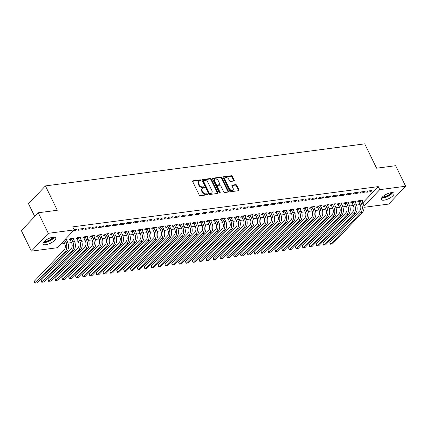 <?xml version="1.0" encoding="UTF-8"?>
<svg xmlns="http://www.w3.org/2000/svg" width="427" height="427" viewBox="0 0 427 427"><rect width="100%" height="100%" fill="white"/><g stroke="black" fill="none" stroke-linecap="round" stroke-linejoin="round"><path stroke-width="0.64" d="M200.898 180.317A0.624 0.422 43.5 0 0 200.167 179.852L192.999 180.797A0.886 0.603 43.5 0 0 192.721 180.936A0.886 0.603 43.5 0 0 192.689 181.635L199.249 195.08A0.886 0.603 43.5 0 0 200.29 195.737L207.453 194.792A0.624 0.422 43.5 0 0 206.946 193.746L206.017 193.869A2.845 1.932 43.5 0 1 202.692 191.766L202.147 190.645A2.845 1.932 43.5 0 1 202.243 188.403A2.845 1.932 43.5 0 1 203.14 187.971L204.069 187.848A0.624 0.422 43.5 0 0 203.556 186.802L202.628 186.925A2.845 1.932 43.5 0 1 199.302 184.816L198.758 183.695A2.845 1.932 43.5 0 1 198.854 181.454A2.845 1.932 43.5 0 1 199.751 181.021L200.679 180.899A0.624 0.422 43.5 0 0 200.898 180.317M200.487 180.925A0.624 0.422 43.5 0 0 199.713 180.338L192.598 181.272M207.26 194.819A0.624 0.422 43.5 0 0 206.487 194.226L205.558 194.349L206.017 193.869M203.876 187.869A0.624 0.422 43.5 0 0 203.097 187.282L202.174 187.405L202.628 186.925M384.07 200.167A7.062 2.498 -26 0 1 381.295 199.505A7.062 2.498 -26 0 1 384.124 195.577A7.062 2.498 -26 0 1 391.207 192.657A7.062 2.498 -26 0 1 393.982 193.319A7.062 2.498 -26 0 1 391.153 197.247A7.062 2.498 -26 0 1 384.07 200.167M45.817 244.73A7.062 2.498 -26 0 1 43.036 244.068A7.062 2.498 -26 0 1 45.87 240.134A7.062 2.498 -26 0 1 52.948 237.215A7.062 2.498 -26 0 1 55.729 237.876A7.062 2.498 -26 0 1 52.895 241.81A7.062 2.498 -26 0 1 45.817 244.73M233.916 181.011A0.886 0.603 43.5 0 0 234.199 180.877A0.886 0.603 43.5 0 0 234.231 180.178L232.389 176.404A0.886 0.603 43.5 0 0 231.349 175.748L223.39 176.794A0.886 0.603 43.5 0 0 223.113 176.933A0.886 0.603 43.5 0 0 223.081 177.632L229.635 191.077A0.886 0.603 43.5 0 0 230.676 191.734L238.634 190.688A0.886 0.603 43.5 0 0 238.917 190.549A0.886 0.603 43.5 0 0 238.944 189.85L236.723 185.291A0.886 0.603 43.5 0 0 235.683 184.635L232.277 185.083A0.886 0.603 43.5 0 0 232 185.217A0.886 0.603 43.5 0 0 231.968 185.921L233.073 188.179A2.375 1.617 43.5 0 1 232.987 190.052A2.375 1.617 43.5 0 1 229.459 188.654L225.146 179.804A2.375 1.617 43.5 0 1 225.226 177.931A2.375 1.617 43.5 0 1 228.755 179.329L229.475 180.802A0.886 0.603 43.5 0 0 230.511 181.459L233.916 181.011M362.875 202.814L378.258 186.615L72.713 226.865L74.197 229.907L57.277 247.724L31.368 251.14L48.288 233.323L74.197 229.907M378.258 186.615L379.742 189.657L405.65 186.241L388.73 204.063L364.023 207.314M31.368 251.14L21.35 230.591L38.27 212.774L57.303 210.265L45.427 185.916L364.717 143.856L376.593 168.206L395.632 165.697L405.65 186.241M38.27 212.774L48.288 233.323M211.408 179.169A0.886 0.603 43.5 0 0 210.372 178.513L202.409 179.559A0.886 0.603 43.5 0 0 202.131 179.692A0.886 0.603 43.5 0 0 202.099 180.397L208.659 193.837A0.886 0.603 43.5 0 0 209.7 194.498L217.658 193.447A0.886 0.603 43.5 0 0 217.935 193.314A0.886 0.603 43.5 0 0 217.967 192.614L211.408 179.169L210.954 179.65A0.886 0.603 43.5 0 0 209.913 178.993L202.008 180.034M212.902 178.176L220.86 177.13A0.886 0.603 43.5 0 1 221.901 177.787L228.456 191.232A0.886 0.603 43.5 0 1 228.429 191.931A0.886 0.603 43.5 0 1 228.146 192.065L224.741 192.518A0.886 0.603 43.5 0 1 223.7 191.856L221.042 186.407A0.886 0.603 43.5 0 0 220.001 185.745L217.743 186.044A0.886 0.603 43.5 0 0 217.466 186.177A0.886 0.603 43.5 0 0 217.434 186.882L220.204 192.556A0.624 0.422 43.5 0 1 219.259 192.684L212.593 179.014A0.886 0.603 43.5 0 1 212.619 178.31A0.886 0.603 43.5 0 1 212.902 178.176L212.502 178.598M45.427 185.916L28.508 203.738L34.736 216.5M363.969 192.604L365.112 191.397L360.991 191.942L359.849 193.148L363.969 192.604L363.489 191.611M355.125 201.923L355.969 201.032L351.848 201.576L350.7 202.777L351.816 202.633M350.225 194.413L351.368 193.212L347.247 193.751L346.105 194.958L350.225 194.413L349.745 193.426M341.381 203.732L342.224 202.841L338.099 203.385L336.956 204.586L338.072 204.442M336.481 196.223L337.624 195.022L333.503 195.566L332.361 196.767L336.481 196.223L336.001 195.235M327.632 205.542L328.48 204.65L324.355 205.195L323.212 206.401L324.328 206.252M322.737 198.037L323.879 196.831L319.759 197.375L318.611 198.576L322.737 198.037L322.257 197.044M313.888 207.351L314.736 206.46L310.61 207.004L309.468 208.211L310.584 208.061M308.993 199.847L310.135 198.64L306.015 199.185L304.867 200.391L308.993 199.847L308.507 198.854M300.144 209.166L300.992 208.275L296.866 208.814L295.724 210.02L296.84 209.87M295.249 201.656L296.391 200.455L292.265 200.994L291.123 202.201L295.249 201.656L294.763 200.669M286.4 210.975L287.248 210.084L283.122 210.628L281.98 211.829L283.096 211.685M281.505 203.465L282.647 202.265L278.521 202.809L277.379 204.01L281.505 203.465L281.019 202.478M272.656 212.785L273.499 211.893L269.378 212.438L268.236 213.639L269.352 213.495M267.761 205.28L268.903 204.074L264.777 204.618L263.635 205.819L267.761 205.28L267.275 204.287M258.911 214.594L259.755 213.703L255.634 214.247L254.492 215.454L255.608 215.304M254.012 207.09L255.159 205.883L251.033 206.428L249.891 207.634L254.012 207.09L253.531 206.097M245.167 216.404L246.011 215.518L241.89 216.057L240.748 217.263L241.863 217.113M240.268 208.899L241.415 207.693L237.289 208.237L236.147 209.443L240.268 208.899L239.787 207.912M231.423 218.218L232.267 217.327L228.146 217.871L226.999 219.072L228.114 218.928M226.523 210.708L227.666 209.508L223.545 210.047L222.403 211.253L226.523 210.708L226.043 209.721M217.679 220.028L218.523 219.136L214.397 219.681L213.254 220.882L214.37 220.738M212.779 212.518L213.922 211.317L209.801 211.861L208.659 213.062L212.779 212.518L212.299 211.53M203.93 221.837L204.779 220.946L200.653 221.49L199.51 222.697L200.626 222.547M199.035 214.333L200.178 213.126L196.057 213.671L194.909 214.872L199.035 214.333L198.555 213.34M190.186 223.647L191.034 222.761L186.909 223.3L185.766 224.506L186.882 224.356M185.291 216.142L186.434 214.936L182.313 215.48L181.165 216.686L185.291 216.142L184.806 215.155M176.442 225.461L177.29 224.57L173.165 225.114L172.022 226.315L173.138 226.171M171.547 217.951L172.689 216.751L168.564 217.29L167.421 218.496L171.547 217.951L171.062 216.964M162.698 227.271L163.546 226.379L159.42 226.924L158.278 228.125L159.394 227.981M157.803 219.761L158.945 218.56L154.82 219.104L153.677 220.305L157.803 219.761L157.317 218.773M148.954 229.08L149.797 228.189L145.676 228.733L144.534 229.939L145.65 229.79M144.059 221.576L145.201 220.369L141.075 220.914L139.933 222.115L144.059 221.576L143.573 220.583M135.21 230.89L136.053 229.998L131.932 230.543L130.79 231.749L131.906 231.599M130.31 223.385L131.457 222.179L127.331 222.723L126.189 223.929L130.31 223.385L129.829 222.392M121.465 232.704L122.309 231.813L118.188 232.352L117.046 233.558L118.162 233.414M116.566 225.194L117.713 223.994L113.587 224.533L112.445 225.739L116.566 225.194L116.085 224.207M107.721 234.514L108.565 233.622L104.444 234.167L103.297 235.368L104.412 235.224M102.822 227.004L103.964 225.803L99.843 226.347L98.701 227.548L102.822 227.004L102.341 226.016M93.977 236.323L94.821 235.432L90.695 235.976L89.553 237.182L90.668 237.033M89.078 228.819L90.22 227.612L86.099 228.157L84.957 229.358L89.078 228.819L88.597 227.826M80.228 238.133L81.077 237.241L76.951 237.786L75.809 238.992L76.924 238.842M74.111 229.737L76.476 229.422L75.333 230.628L74.853 229.635M73.257 230.9L75.333 230.628M65.251 239.328L67.333 239.056L66.484 239.942M60.794 244.025L64.669 243.513A4.526 2.909 82.5 0 1 64.237 249.726L34.309 281.244L35.238 283.144L65.166 251.626A6.789 4.366 -97.5 0 0 65.811 242.306L64.658 239.953M67.941 243.08L71.539 242.605A4.526 2.909 82.5 0 1 71.106 248.818L41.179 280.336L42.108 282.236L72.035 250.718A6.789 4.366 -97.5 0 0 72.681 241.404L71.4 238.773L70.258 239.974L71.539 242.605M74.816 242.178L78.413 241.703A4.526 2.909 82.5 0 1 77.981 247.911L48.054 279.429L48.982 281.334L78.91 249.816A6.789 4.366 -97.5 0 0 79.555 240.497L78.274 237.866L77.127 239.072L78.413 241.703M81.69 241.271L85.283 240.796A4.526 2.909 82.5 0 1 84.856 247.009L54.923 278.527L55.852 280.427L85.779 248.909A6.789 4.366 -97.5 0 0 86.425 239.59L85.144 236.964L84.002 238.165L85.283 240.796M88.56 240.364L92.157 239.894A4.526 2.909 82.5 0 1 91.725 246.101L61.798 277.619L62.726 279.525L92.654 248.007A6.789 4.366 -97.5 0 0 93.299 238.688L92.018 236.056L90.871 237.263L92.157 239.889M95.434 239.462L99.027 238.987A4.526 2.909 82.5 0 1 98.6 245.199L68.672 276.717L69.596 278.617L99.523 247.1A6.789 4.366 -97.5 0 0 100.174 237.78L98.888 235.149L97.746 236.355L99.027 238.987M102.304 238.554L105.901 238.079A4.526 2.909 82.5 0 1 105.469 244.292L75.542 275.81L76.47 277.71L106.398 246.192A6.789 4.366 -97.5 0 0 107.044 236.878L105.763 234.247L104.62 235.448L105.901 238.079M109.179 237.647L112.776 237.177A4.526 2.909 82.5 0 1 112.344 243.385L82.416 274.903L83.345 276.808L113.272 245.29A6.789 4.366 -97.5 0 0 113.918 235.971L112.632 233.339L111.49 234.546L112.771 237.172M116.048 236.745L119.645 236.27A4.526 2.909 82.5 0 1 119.213 242.483L89.286 274.001L90.214 275.901L120.142 244.383A6.789 4.366 -97.5 0 0 120.788 235.063L119.507 232.437L118.364 233.638L119.645 236.27M122.923 235.837L126.52 235.362A4.526 2.909 82.5 0 1 126.088 241.575L96.16 273.093L97.089 274.993L127.016 243.481A6.789 4.366 -97.5 0 0 127.662 234.161L126.376 231.53L125.234 232.731L126.52 235.362M129.792 234.935L133.389 234.46A4.526 2.909 82.5 0 1 132.957 240.673L103.03 272.186L103.958 274.091L133.886 242.573A6.789 4.366 -97.5 0 0 134.532 233.254L133.251 230.623L132.108 231.829L133.389 234.46M136.667 234.028L140.264 233.553A4.526 2.909 82.5 0 1 139.832 239.766L109.904 271.284L110.833 273.184L140.761 241.666A6.789 4.366 -97.5 0 0 141.406 232.347L140.125 229.721L138.978 230.922L140.264 233.553M143.541 233.121L147.134 232.651M150.411 232.219L154.008 231.744A4.526 2.909 82.5 0 1 153.576 237.956L123.649 269.474L124.577 271.375L154.505 239.857A6.789 4.366 -97.5 0 0 155.15 230.537L153.869 227.906L152.722 229.112L154.008 231.744M157.285 231.311L160.878 230.836A4.526 2.909 82.5 0 1 160.451 237.049L130.523 268.567L131.447 270.467L161.374 238.949A6.789 4.366 -97.5 0 0 162.025 229.635L160.739 227.004L159.597 228.205L160.878 230.836M164.155 230.409L167.752 229.934A4.526 2.909 82.5 0 1 167.32 236.142L137.393 267.66L138.321 269.565L168.249 238.047A6.789 4.366 -97.5 0 0 168.895 228.728L167.614 226.096L166.471 227.303L167.752 229.934M171.03 229.502L174.627 229.027A4.526 2.909 82.5 0 1 174.195 235.24L144.267 266.758L145.191 268.658L175.123 237.14A6.789 4.366 -97.5 0 0 175.769 227.821L174.483 225.194L173.341 226.395L174.622 229.027M177.899 228.594L181.496 228.125A4.526 2.909 82.5 0 1 181.064 234.332L151.137 265.85L152.065 267.756L181.993 236.238A6.789 4.366 -97.5 0 0 182.639 226.918L181.358 224.287L180.215 225.493L181.496 228.119M184.774 227.692L188.371 227.217A4.526 2.909 82.5 0 1 187.939 233.43L158.011 264.943L158.94 266.848L188.867 235.33A6.789 4.366 -97.5 0 0 189.513 226.011L188.227 223.38L187.085 224.586L188.371 227.217M191.643 226.785L195.24 226.31A4.526 2.909 82.5 0 1 194.808 232.523L164.881 264.041L165.809 265.941L195.737 234.423A6.789 4.366 -97.5 0 0 196.383 225.104L195.102 222.478L193.959 223.679L195.24 226.31M198.518 225.878L202.115 225.408A4.526 2.909 82.5 0 1 201.683 231.615L171.755 263.133L172.684 265.039L202.611 233.521A6.789 4.366 -97.5 0 0 203.257 224.202L201.976 221.57L200.829 222.777L202.115 225.403M205.392 224.976L208.984 224.501A4.526 2.909 82.5 0 1 208.557 230.713L178.625 262.231L179.553 264.132L209.481 232.614A6.789 4.366 -97.5 0 0 210.127 223.294L208.846 220.668L207.703 221.869L208.984 224.501M212.262 224.068L215.859 223.593A4.526 2.909 82.5 0 1 215.427 229.806L185.499 261.324L186.428 263.224L216.356 231.712A6.789 4.366 -97.5 0 0 217.001 222.392L215.72 219.761L214.573 220.962L215.859 223.593M219.136 223.166L222.729 222.691A4.526 2.909 82.5 0 1 222.302 228.899L192.374 260.417L193.298 262.322L223.225 230.804A6.789 4.366 -97.5 0 0 223.871 221.485L222.59 218.854L221.448 220.06L222.729 222.691M226.006 222.259L229.603 221.784A4.526 2.909 82.5 0 1 229.171 227.997L199.244 259.515L200.172 261.415L230.1 229.897A6.789 4.366 -97.5 0 0 230.745 220.578L229.464 217.951L228.322 219.152L229.603 221.784M232.88 221.351L236.478 220.882M239.75 220.449L243.347 219.974A4.526 2.909 82.5 0 1 242.915 226.187L212.988 257.705L213.916 259.605L243.844 228.087A6.789 4.366 -97.5 0 0 244.49 218.768L243.209 216.137L242.066 217.343L243.347 219.974M246.625 219.542L250.222 219.067A4.526 2.909 82.5 0 1 249.79 225.28L219.862 256.798L220.791 258.698L250.718 227.18A6.789 4.366 -97.5 0 0 251.364 217.866L250.078 215.235L248.936 216.436L250.222 219.067M253.494 218.635L257.091 218.165A4.526 2.909 82.5 0 1 256.659 224.372L226.732 255.89L227.66 257.796L257.588 226.278A6.789 4.366 -97.5 0 0 258.234 216.959L256.953 214.327L255.81 215.534L257.091 218.16M260.369 217.733L263.966 217.258A4.526 2.909 82.5 0 1 263.534 223.47L233.606 254.988L234.535 256.889L264.462 225.371A6.789 4.366 -97.5 0 0 265.108 216.051L263.822 213.425L262.68 214.626L263.966 217.258M267.243 216.825L270.835 216.356A4.526 2.909 82.5 0 1 270.408 222.563L240.476 254.081L241.404 255.986L271.332 224.469A6.789 4.366 -97.5 0 0 271.978 215.149L270.697 212.518L269.554 213.724L270.835 216.35M274.113 215.923L277.71 215.448A4.526 2.909 82.5 0 1 277.278 221.661L247.35 253.174L248.279 255.079L278.207 223.561A6.789 4.366 -97.5 0 0 278.852 214.242L277.571 211.611L276.424 212.817L277.71 215.448M280.987 215.016L284.579 214.541A4.526 2.909 82.5 0 1 284.152 220.754L254.225 252.272L255.149 254.172L285.076 222.654A6.789 4.366 -97.5 0 0 285.722 213.335L284.441 210.708L283.298 211.909L284.579 214.541M287.857 214.108L291.454 213.639A4.526 2.909 82.5 0 1 291.022 219.846L261.094 251.364L262.023 253.27L291.951 221.752A6.789 4.366 -97.5 0 0 292.596 212.432L291.315 209.801L290.173 211.007L291.454 213.633M294.731 213.206L298.329 212.731M301.601 212.299L305.198 211.824A4.526 2.909 82.5 0 1 304.766 218.037L274.839 249.555L275.767 251.455L305.695 219.942A6.789 4.366 -97.5 0 0 306.34 210.623L305.059 207.992L303.917 209.193L305.198 211.824M308.475 211.397L312.073 210.922A4.526 2.909 82.5 0 1 311.641 217.129L281.713 248.647L282.642 250.553L312.569 219.035A6.789 4.366 -97.5 0 0 313.215 209.716L311.929 207.084L310.787 208.291L312.073 210.922M315.345 210.49L318.942 210.015A4.526 2.909 82.5 0 1 318.51 216.227L288.583 247.745L289.511 249.646L319.439 218.128A6.789 4.366 -97.5 0 0 320.085 208.808L318.804 206.182L317.661 207.383L318.942 210.015M322.22 209.582L325.817 209.113M329.094 208.68L332.686 208.205A4.526 2.909 82.5 0 1 332.254 214.418L302.327 245.936L303.255 247.836L333.183 216.318A6.789 4.366 -97.5 0 0 333.829 206.999L332.548 204.368L331.405 205.574L332.686 208.205M335.964 207.773L339.561 207.298A4.526 2.909 82.5 0 1 339.129 213.511L309.201 245.029L310.13 246.929L340.057 215.411A6.789 4.366 -97.5 0 0 340.703 206.097L339.422 203.465L338.275 204.666L339.561 207.298M342.838 206.865L346.43 206.396A4.526 2.909 82.5 0 1 346.003 212.603L316.076 244.121L316.999 246.027L346.927 214.509A6.789 4.366 -97.5 0 0 347.573 205.19L346.292 202.558L345.149 203.764L346.43 206.39M349.708 205.963L353.305 205.488A4.526 2.909 82.5 0 1 352.873 211.701L322.945 243.219L323.874 245.119L353.802 213.601A6.789 4.366 -97.5 0 0 354.447 204.282L353.166 201.656L352.024 202.857L353.305 205.488M356.582 205.056L360.18 204.581A4.526 2.909 82.5 0 1 359.747 210.794L329.82 242.312L330.744 244.212L360.676 212.699A6.789 4.366 -97.5 0 0 361.322 203.38L360.036 200.749L358.893 201.955L360.174 204.581M73.359 239.04L74.202 238.149L70.081 238.693L68.939 239.894L70.055 239.75M82.208 229.721L83.35 228.52L79.225 229.059L78.082 230.265L82.208 229.721L81.722 228.733M87.103 237.231L87.946 236.339L83.825 236.884L82.683 238.085L83.799 237.94M95.952 227.911L97.094 226.705L92.969 227.249L91.826 228.456L95.952 227.911L95.467 226.924M100.847 235.416L101.695 234.53L97.569 235.069L96.427 236.275L97.543 236.126M109.696 226.102L110.839 224.896L106.713 225.44L105.57 226.641L109.696 226.102L109.211 225.109M114.591 233.606L115.439 232.715L111.314 233.259L110.171 234.466L111.287 234.316M123.44 224.287L124.583 223.086L120.462 223.631L119.314 224.832L123.44 224.287L122.955 223.3M128.335 231.797L129.184 230.906L125.058 231.45L123.915 232.651L125.031 232.507M137.184 222.478L138.327 221.277L134.206 221.816L133.059 223.022L137.184 222.478L136.704 221.49M142.079 229.988L142.928 229.096L138.802 229.641L137.659 230.842L138.775 230.697M150.928 220.668L152.071 219.462L147.95 220.006L146.808 221.213L150.928 220.668L150.448 219.681M155.828 228.173L156.672 227.287L152.546 227.826L151.404 229.032L152.519 228.883M164.673 218.859L165.815 217.653L161.694 218.197L160.552 219.403L164.673 218.859L164.192 217.866M169.572 226.363L170.416 225.472L166.295 226.016L165.148 227.223L166.263 227.073M178.417 217.049L179.564 215.843L175.438 216.388L174.296 217.589L178.417 217.049L177.936 216.057M183.316 224.554L184.16 223.663L180.039 224.207L178.897 225.408L180.013 225.264M192.161 215.235L193.308 214.034L189.182 214.578L188.04 215.779L192.161 215.235L191.68 214.247M197.06 222.745L197.904 221.853L193.783 222.398L192.641 223.599L193.757 223.454M205.91 213.425L207.052 212.224L202.926 212.763L201.784 213.97L205.91 213.425L205.424 212.438M210.805 220.935L211.648 220.044L207.527 220.583L206.385 221.789L207.501 221.64M219.654 211.616L220.796 210.41L216.67 210.954L215.528 212.16L219.654 211.616L219.168 210.623M224.549 219.12L225.397 218.229L221.271 218.773L220.129 219.98L221.245 219.83M233.398 209.806L234.54 208.6L230.415 209.145L229.272 210.346L233.398 209.806L232.912 208.814M238.293 217.311L239.141 216.42L235.015 216.964L233.873 218.17L234.989 218.021M247.142 207.992L248.284 206.791L244.164 207.335L243.016 208.536L247.142 207.992L246.657 207.004M252.037 215.502L252.885 214.61L248.76 215.155L247.617 216.356L248.733 216.211M260.886 206.182L262.029 204.981L257.908 205.52L256.76 206.727L260.886 206.182L260.406 205.195M265.781 213.692L266.629 212.801L262.504 213.345L261.361 214.546L262.477 214.402M274.63 204.373L275.773 203.167L271.652 203.711L270.51 204.917L274.63 204.373L274.15 203.38M279.53 211.877L280.374 210.991L276.248 211.53L275.105 212.737L276.221 212.587M288.374 202.563L289.517 201.357L285.396 201.902L284.254 203.103L288.374 202.563L287.894 201.571M293.274 210.068L294.118 209.177L289.997 209.721L288.849 210.927L289.965 210.778M302.119 200.749L303.261 199.548L299.14 200.092L297.998 201.293L302.119 200.749L301.638 199.761M307.018 208.259L307.862 207.367L303.741 207.912L302.594 209.113L303.709 208.968M315.863 198.939L317.01 197.738L312.884 198.277L311.742 199.484L315.863 198.939L315.382 197.952M320.762 206.449L321.606 205.558L317.485 206.102L316.343 207.303L317.458 207.159M329.612 197.13L330.754 195.924L326.628 196.468L325.486 197.674L329.612 197.13L329.126 196.142M334.506 204.634L335.35 203.748L331.229 204.287L330.087 205.494L331.203 205.344M343.356 195.32L344.498 194.114L340.372 194.659L339.23 195.865L343.356 195.32L342.87 194.328M348.251 202.825L349.099 201.934L344.973 202.478L343.831 203.684L344.947 203.535M357.1 193.506L358.242 192.305L354.116 192.849L352.974 194.05L357.1 193.506L356.614 192.518M361.995 201.016L362.843 200.124L358.717 200.669L357.575 201.87L358.691 201.725M370.844 191.696L371.986 190.495L367.861 191.034L366.718 192.241L370.844 191.696L370.358 190.709M363.948 206.289L379.742 189.657M198.854 181.454L198.4 181.934A2.845 1.932 43.5 0 0 198.299 184.176L198.758 183.695M202.174 187.405A2.845 1.932 43.5 0 1 198.849 185.297L198.299 184.176M202.243 188.403L201.784 188.883A2.845 1.932 43.5 0 0 201.688 191.125L202.147 190.645M205.558 194.349A2.845 1.932 43.5 0 1 202.233 192.246L201.688 191.125M217.605 193.458A0.886 0.603 43.5 0 0 217.508 193.095L210.954 179.65M203.663 180.509A0.624 0.422 43.5 0 0 203.444 181.091L209.203 192.892A0.624 0.422 43.5 0 0 209.929 193.356L210.906 193.223A2.845 1.932 43.5 0 0 211.803 192.79A2.845 1.932 43.5 0 0 211.899 190.549L207.965 182.484A2.845 1.932 43.5 0 0 204.64 180.375L203.663 180.509M203.204 180.989A0.624 0.422 43.5 0 0 202.99 181.571L203.444 181.091M211.803 192.79L211.344 193.276A2.845 1.932 43.5 0 1 210.452 193.709L209.47 193.837A0.624 0.422 43.5 0 1 208.744 193.372L202.99 181.571M212.497 178.651L220.401 177.611L220.86 177.13M228.093 192.075A0.886 0.603 43.5 0 0 228.002 191.712L221.442 178.267A0.886 0.603 43.5 0 0 220.401 177.611M217.466 186.177L217.007 186.663A0.886 0.603 43.5 0 0 216.975 187.362L219.745 193.036L220.204 192.556M218.282 180.749A2.375 1.617 43.5 0 0 214.754 179.351A2.375 1.617 43.5 0 0 214.674 181.224L216.195 184.341A0.886 0.603 43.5 0 0 217.231 184.998L219.494 184.699A0.886 0.603 43.5 0 0 219.772 184.565A0.886 0.603 43.5 0 0 219.804 183.866L218.282 180.749M214.754 179.351L214.295 179.831A2.375 1.617 43.5 0 0 214.215 181.705L214.674 181.224M219.772 184.565L219.318 185.046A0.886 0.603 43.5 0 1 219.035 185.185L216.777 185.478A0.886 0.603 43.5 0 1 215.736 184.822L214.215 181.705M225.226 177.931L224.767 178.411A2.375 1.617 43.5 0 0 224.687 180.285L225.146 179.804M232.987 190.052L232.534 190.533A2.375 1.617 43.5 0 1 229.005 189.134L224.687 180.285M238.581 190.693A0.886 0.603 43.5 0 0 238.49 190.33L236.264 185.777A0.886 0.603 43.5 0 0 235.229 185.115L231.877 185.558M233.863 181.021A0.886 0.603 43.5 0 0 233.772 180.658L231.93 176.885A0.886 0.603 43.5 0 0 230.895 176.228L222.99 177.269M63.516 241.154L64.669 243.513M34.309 281.244L34.881 283.133L36.957 282.92L66.884 251.402A6.789 4.366 -97.5 0 0 67.53 242.082L66.217 239.2M70.258 239.974L69.58 239.221M41.179 280.336L41.75 282.226L43.826 282.012L73.754 250.494A6.789 4.366 -97.5 0 0 74.399 241.175L73.086 238.298M77.127 239.072L76.449 238.314M48.054 279.429L48.625 281.318L50.701 281.105L80.628 249.587A6.789 4.366 -97.5 0 0 81.274 240.273L79.961 237.391M53.759 237.15A6.111 2.162 -26 0 1 50.818 239.937A6.111 2.162 -26 0 1 43.677 242.066M44.189 241.506A5.658 2.002 154 0 0 50.45 239.478A5.658 2.002 154 0 0 53.001 237.209M43.298 242.605A7.013 2.482 154 0 0 51.187 240.097A7.013 2.482 154 0 0 54.416 237.177M392.018 192.593A6.111 2.162 -26 0 1 389.072 195.374A6.111 2.162 -26 0 1 381.93 197.509M382.448 196.943A5.658 2.002 154 0 0 388.703 194.915A5.658 2.002 154 0 0 391.255 192.646M381.551 198.043A7.013 2.482 154 0 0 389.44 195.539A7.013 2.482 154 0 0 392.669 192.62M84.002 238.165L83.324 237.407M54.923 278.527L55.494 280.416L57.57 280.203L87.498 248.685A6.789 4.366 -97.5 0 0 88.143 239.366L86.83 236.483M90.871 237.263L90.198 236.505M61.798 277.619L62.369 279.509L64.445 279.295L94.372 247.777A6.789 4.366 -97.5 0 0 95.018 238.458L93.705 235.581M97.746 236.355L97.068 235.597M68.672 276.717L69.238 278.607L71.314 278.393L101.242 246.875A6.789 4.366 -97.5 0 0 101.888 237.556L100.58 234.674M104.62 235.448L103.942 234.695M75.542 275.81L76.113 277.699L78.189 277.486L108.116 245.968A6.789 4.366 -97.5 0 0 108.762 236.649L107.449 233.766M111.49 234.546L110.812 233.788M82.416 274.903L82.987 276.792L85.058 276.579L114.986 245.061A6.789 4.366 -97.5 0 0 115.637 235.741L114.324 232.864M118.364 233.638L117.687 232.88M89.286 274.001L89.857 275.89L91.933 275.677L121.86 244.159A6.789 4.366 -97.5 0 0 122.506 234.839L121.193 231.957M125.234 232.731L124.556 231.978M96.16 273.093L96.732 274.983L98.808 274.769L128.735 243.251A6.789 4.366 -97.5 0 0 129.381 233.932L128.068 231.055M132.108 231.829L131.431 231.071M103.03 272.186L103.601 274.075L105.677 273.862L135.605 242.349A6.789 4.366 -97.5 0 0 136.25 233.03L134.937 230.148M138.978 230.922L138.3 230.169M109.904 271.284L110.476 273.173L112.552 272.96L142.479 241.442A6.789 4.366 -97.5 0 0 143.125 232.123L141.812 229.24M145.853 230.02L147.134 232.646A4.526 2.909 82.5 0 1 146.707 238.858L116.774 270.376L117.703 272.282L147.63 240.764A6.789 4.366 -97.5 0 0 148.276 231.445L146.995 228.813L145.853 230.02L145.175 229.262M116.774 270.376L117.345 272.266L119.421 272.052L149.349 240.534A6.789 4.366 -97.5 0 0 149.994 231.215L148.681 228.338M152.722 229.112L152.049 228.354M123.649 269.474L124.22 271.364L126.296 271.15L156.223 239.632A6.789 4.366 -97.5 0 0 156.869 230.313L155.556 227.431M159.597 228.205L158.919 227.452M130.523 268.567L131.089 270.456L133.165 270.243L163.093 238.725A6.789 4.366 -97.5 0 0 163.738 229.406L162.431 226.529M166.471 227.303L165.793 226.545M137.393 267.66L137.964 269.549L140.04 269.336L169.967 237.818A6.789 4.366 -97.5 0 0 170.613 228.504L169.3 225.621M173.341 226.395L172.663 225.637M144.267 266.758L144.838 268.647L146.909 268.434L176.837 236.916A6.789 4.366 -97.5 0 0 177.483 227.596L176.175 224.714M180.215 225.493L179.537 224.735M151.137 265.85L151.708 267.74L153.784 267.526L183.711 236.008A6.789 4.366 -97.5 0 0 184.357 226.689L183.044 223.812M187.085 224.586L186.407 223.828M158.011 264.943L158.582 266.838L160.653 266.624L190.586 235.106A6.789 4.366 -97.5 0 0 191.232 225.787L189.919 222.905M193.959 223.679L193.282 222.926M164.881 264.041L165.452 265.93L167.528 265.717L197.455 234.199A6.789 4.366 -97.5 0 0 198.101 224.88L196.788 221.997M200.829 222.777L200.151 222.019M171.755 263.133L172.327 265.023L174.403 264.809L204.33 233.291A6.789 4.366 -97.5 0 0 204.976 223.972L203.663 221.095M207.703 221.869L207.026 221.111M178.625 262.231L179.196 264.121L181.272 263.907L211.2 232.389A6.789 4.366 -97.5 0 0 211.845 223.07L210.532 220.188M214.573 220.962L213.9 220.209M185.499 261.324L186.071 263.213L188.147 263L218.074 231.482A6.789 4.366 -97.5 0 0 218.72 222.163L217.407 219.286M221.448 220.06L220.77 219.302M192.374 260.417L192.94 262.306L195.016 262.093L224.944 230.58A6.789 4.366 -97.5 0 0 225.589 221.261L224.282 218.378M228.322 219.152L227.644 218.4M199.244 259.515L199.815 261.404L201.891 261.191L231.818 229.673A6.789 4.366 -97.5 0 0 232.464 220.353L231.151 217.471M235.192 218.25L236.473 220.876A4.526 2.909 82.5 0 1 236.046 227.089L206.118 258.607L207.042 260.513L236.974 228.995A6.789 4.366 -97.5 0 0 237.62 219.675L236.334 217.044L235.192 218.25L234.514 217.492M206.118 258.607L206.689 260.497L208.76 260.283L238.688 228.765A6.789 4.366 -97.5 0 0 239.333 219.446L238.026 216.569M242.066 217.343L241.388 216.585M212.988 257.705L213.559 259.595L215.635 259.381L245.562 227.863A6.789 4.366 -97.5 0 0 246.208 218.544L244.895 215.662M248.936 216.436L248.258 215.683M219.862 256.798L220.433 258.687L222.504 258.474L252.437 226.956A6.789 4.366 -97.5 0 0 253.083 217.637L251.77 214.76M255.81 215.534L255.132 214.776M226.732 255.89L227.303 257.78L229.379 257.566L259.306 226.048A6.789 4.366 -97.5 0 0 259.952 216.735L258.639 213.852M262.68 214.626L262.002 213.868M233.606 254.988L234.177 256.878L236.254 256.664L266.181 225.146A6.789 4.366 -97.5 0 0 266.827 215.827L265.514 212.945M269.554 213.724L268.877 212.966M240.476 254.081L241.047 255.97L243.123 255.757L273.05 224.239A6.789 4.366 -97.5 0 0 273.696 214.92L272.383 212.043M276.424 212.817L275.751 212.059M247.35 253.174L247.922 255.068L249.998 254.85L279.925 223.337A6.789 4.366 -97.5 0 0 280.571 214.018L279.258 211.135M283.298 211.909L282.621 211.157M254.225 252.272L254.791 254.161L256.867 253.948L286.795 222.43A6.789 4.366 -97.5 0 0 287.44 213.11L286.133 210.228M290.173 211.007L289.495 210.249M261.094 251.364L261.666 253.254L263.742 253.04L293.669 221.522A6.789 4.366 -97.5 0 0 294.315 212.203L293.002 209.326M297.043 210.1L298.324 212.731A4.526 2.909 82.5 0 1 297.897 218.944L267.969 250.462L268.893 252.362L298.825 220.844A6.789 4.366 -97.5 0 0 299.471 211.525L298.185 208.899L297.043 210.1L296.365 209.342M267.969 250.462L268.54 252.352L270.611 252.138L300.539 220.62A6.789 4.366 -97.5 0 0 301.184 211.301L299.877 208.419M303.917 209.193L303.239 208.44M274.839 249.555L275.41 251.444L277.486 251.231L307.413 219.713A6.789 4.366 -97.5 0 0 308.059 210.394L306.746 207.517M310.787 208.291L310.109 207.533M281.713 248.647L282.284 250.537L284.355 250.323L314.288 218.805A6.789 4.366 -97.5 0 0 314.934 209.492L313.621 206.609M317.661 207.383L316.983 206.631M288.583 247.745L289.154 249.635L291.23 249.421L321.157 217.903A6.789 4.366 -97.5 0 0 321.803 208.584L320.49 205.702M324.531 206.481L325.817 209.107A4.526 2.909 82.5 0 1 325.385 215.32L295.457 246.838L296.386 248.744L326.313 217.226A6.789 4.366 -97.5 0 0 326.959 207.906L325.673 205.275L324.531 206.481L323.853 205.723M295.457 246.838L296.028 248.727L298.105 248.514L328.032 216.996A6.789 4.366 -97.5 0 0 328.678 207.677L327.365 204.8M331.405 205.574L330.728 204.816M302.327 245.936L302.898 247.825L304.974 247.612L334.901 216.094A6.789 4.366 -97.5 0 0 335.547 206.775L334.234 203.892M338.275 204.666L337.602 203.914M309.201 245.029L309.772 246.918L311.849 246.705L341.776 215.187A6.789 4.366 -97.5 0 0 342.422 205.867L341.109 202.99M345.149 203.764L344.472 203.006M316.076 244.121L316.642 246.011L318.718 245.797L348.645 214.279A6.789 4.366 -97.5 0 0 349.291 204.965L347.984 202.083M352.024 202.857L351.346 202.099M322.945 243.219L323.517 245.109L325.593 244.895L355.52 213.377A6.789 4.366 -97.5 0 0 356.166 204.058L354.853 201.176M358.893 201.955L358.216 201.197M329.82 242.312L330.391 244.201L332.462 243.988L362.39 212.47A6.789 4.366 -97.5 0 0 363.035 203.151L361.728 200.274M199.713 180.338L200.167 179.852M206.487 194.226L206.946 193.746M203.097 187.282L203.556 186.802M198.849 185.297L199.302 184.816M202.233 192.246L202.692 191.766M192.598 181.219L192.999 180.797M217.508 193.095L217.967 192.614M202.008 179.98L202.409 179.559M209.913 178.993L210.372 178.513M208.744 193.372L209.203 192.892M209.47 193.837L209.929 193.356M210.452 193.709L210.906 193.223M221.442 178.267L221.901 177.787M228.002 191.712L228.456 191.232M216.975 187.362L217.434 186.882M215.736 184.822L216.195 184.341M216.777 185.478L217.231 184.998M219.035 185.185L219.494 184.699M229.005 189.134L229.459 188.654M231.877 185.505L232.277 185.083M235.229 185.115L235.683 184.635M236.264 185.777L236.723 185.291M238.49 190.33L238.944 189.85M222.99 177.216L223.39 176.794M230.895 176.228L231.349 175.748M231.93 176.885L232.389 176.404M233.772 180.658L234.231 180.178M65.811 242.306L67.53 242.082M65.166 251.626L66.884 251.402M72.681 241.404L74.399 241.175M72.035 250.718L73.754 250.494M79.555 240.497L81.274 240.273M78.91 249.816L80.628 249.587M86.425 239.59L88.143 239.366M85.779 248.909L87.498 248.685M93.299 238.688L95.018 238.458M92.654 248.007L94.372 247.777M100.174 237.78L101.888 237.556M99.523 247.1L101.242 246.875M107.044 236.878L108.762 236.649M106.398 246.192L108.116 245.968M113.918 235.971L115.637 235.741M113.272 245.29L114.986 245.061M120.788 235.063L122.506 234.839M120.142 244.383L121.86 244.159M127.662 234.161L129.381 233.932M127.016 243.481L128.735 243.251M134.532 233.254L136.25 233.03M133.886 242.573L135.605 242.349M141.406 232.347L143.125 232.123M140.761 241.666L142.479 241.442M148.276 231.445L149.994 231.215M147.63 240.764L149.349 240.534M155.15 230.537L156.869 230.313M154.505 239.857L156.223 239.632M162.025 229.635L163.738 229.406M161.374 238.949L163.093 238.725M168.895 228.728L170.613 228.504M168.249 238.047L169.967 237.818M175.769 227.821L177.483 227.596M175.123 237.14L176.837 236.916M182.639 226.918L184.357 226.689M181.993 236.238L183.711 236.008M189.513 226.011L191.232 225.787M188.867 235.33L190.586 235.106M196.383 225.104L198.101 224.88M195.737 234.423L197.455 234.199M203.257 224.202L204.976 223.972M202.611 233.521L204.33 233.291M210.127 223.294L211.845 223.07M209.481 232.614L211.2 232.389M217.001 222.392L218.72 222.163M216.356 231.712L218.074 231.482M223.871 221.485L225.589 221.261M223.225 230.804L224.944 230.58M230.745 220.578L232.464 220.353M230.1 229.897L231.818 229.673M237.62 219.675L239.333 219.446M236.974 228.995L238.688 228.765M244.49 218.768L246.208 218.544M243.844 228.087L245.562 227.863M251.364 217.866L253.083 217.637M250.718 227.18L252.437 226.956M258.234 216.959L259.952 216.735M257.588 226.278L259.306 226.048M265.108 216.051L266.827 215.827M264.462 225.371L266.181 225.146M271.978 215.149L273.696 214.92M271.332 224.469L273.05 224.239M278.852 214.242L280.571 214.018M278.207 223.561L279.925 223.337M285.722 213.335L287.44 213.11M285.076 222.654L286.795 222.43M292.596 212.432L294.315 212.203M291.951 221.752L293.669 221.522M299.471 211.525L301.184 211.301M298.825 220.844L300.539 220.62M306.34 210.623L308.059 210.394M305.695 219.942L307.413 219.713M313.215 209.716L314.934 209.492M312.569 219.035L314.288 218.805M320.085 208.808L321.803 208.584M319.439 218.128L321.157 217.903M326.959 207.906L328.678 207.677M326.313 217.226L328.032 216.996M333.829 206.999L335.547 206.775M333.183 216.318L334.901 216.094M340.703 206.097L342.422 205.867M340.057 215.411L341.776 215.187M347.573 205.19L349.291 204.965M346.927 214.509L348.645 214.279M354.447 204.282L356.166 204.058M353.802 213.601L355.52 213.377M361.322 203.38L363.035 203.151M360.676 212.699L362.39 212.47M203.012 181.085L203.465 180.6"/></g></svg>
